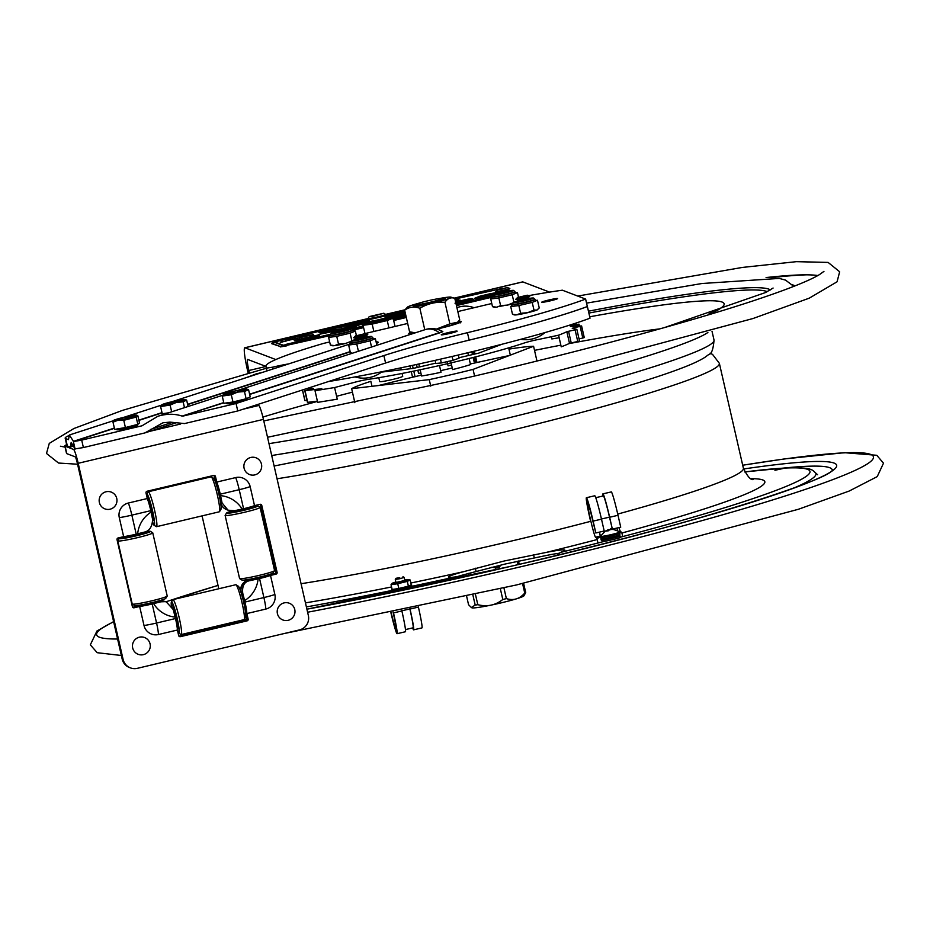 <?xml version="1.0" encoding="UTF-8"?>
<svg xmlns="http://www.w3.org/2000/svg" width="930" height="930" viewBox="0 0 930 930"><rect width="100%" height="100%" fill="white"/><g stroke="black" fill="none" stroke-linecap="round" stroke-linejoin="round"><path stroke-width="1.4" d="M510.338 355.132L508.954 349.122A97.65 6.987 167.1 0 1 533.576 346.251L473.056 369.396A97.65 6.987 167.1 0 1 429.253 379.614L351.645 388.67L354.853 402.69M536.959 361.038L533.576 346.251M474.579 376.034L473.056 369.396M430.741 386.124L429.253 379.614M351.645 388.67A97.65 6.987 167.1 0 1 370.838 381.323L371.977 386.299M447.586 363.688L448.074 365.85A33.027 2.36 167.1 0 1 451.573 365.095M447.167 361.863L447.377 362.793M417.849 370.245L418.605 373.535A33.027 2.36 167.1 0 1 420.848 372.825M416.524 364.49L417.21 367.478M413.78 371.093L415.082 376.755A33.027 2.36 167.1 0 1 412.362 376.429L411.258 371.605M412.467 365.374L413.164 368.42L381.486 372.116M418.825 363.99L419.5 366.943M420.151 369.768L421.569 375.987A33.027 2.36 167.1 0 0 441.029 372.267L439.483 365.537M450.655 361.119L450.841 361.944M451.062 362.874L452.596 369.57A33.027 2.36 167.1 0 0 470.51 364.583L469.115 358.503M467.802 352.749L468.441 355.527M473.021 351.494L473.672 354.307M474.323 357.201L475.579 362.642A33.027 2.36 167.1 0 0 476.753 361.689L475.649 356.864M473.149 357.492L474.033 361.375A33.027 2.36 167.1 0 1 475.276 361.34M471.836 351.773L472.475 354.586M377.592 314.549L374.151 315.526L377.592 314.549M373.395 316.165L369.21 316.595L383.869 313.236L373.395 316.165M383.869 313.236L385.601 314.363A8.975 0.639 167.1 0 1 385.625 314.456A8.975 0.639 167.1 0 1 373.128 317.862A8.975 0.639 167.1 0 1 368.164 318.444A8.975 0.639 167.1 0 1 368.141 318.362L369.21 316.595M384.543 316.142L369.873 319.502M404.875 309.876L385.625 314.445L384.555 316.223L386.264 317.27A8.975 0.639 167.1 0 1 386.287 317.363A8.975 0.639 167.1 0 1 373.79 320.769A8.975 0.639 167.1 0 1 368.826 321.362A8.975 0.639 167.1 0 1 368.815 321.269L369.849 319.548M385.206 319.06L370.547 322.408M402.074 373.442L402.725 376.301A11.823 0.849 167.1 0 1 386.264 380.847A11.823 0.849 167.1 0 1 379.684 381.579L378.789 377.696M430.02 302.285A13.52 0.965 167.1 0 1 415.919 304.459A13.52 0.965 167.1 0 1 428.87 300.564A13.52 0.965 167.1 0 1 442.215 298.437A13.52 0.965 167.1 0 1 430.02 302.285M385.485 318.688A8.975 0.639 167.1 0 1 386.578 318.839A8.975 0.639 167.1 0 1 378.952 321.152A8.975 0.639 167.1 0 1 369.21 322.815A8.975 0.639 167.1 0 1 370.128 322.21M388.926 327.895L387.229 320.525L393.146 318.118L395.029 326.453M364.99 333.568L363.037 325.268L372.174 324.093L387.229 320.525M372.174 324.093L373.86 331.464M364.781 323.663L363.037 325.268M393.146 318.118L390.821 317.63A13.473 0.965 167.1 0 1 379.487 321.362A13.473 0.965 167.1 0 1 364.862 323.57A13.473 0.965 167.1 0 1 369.605 321.861M385.811 318.153A13.473 0.965 167.1 0 1 390.821 317.63M440.471 359.154L441.343 362.956L452.98 360.329L459.025 358.201L458.292 355.016M452.096 356.469L452.98 360.329M435.054 360.387L435.752 363.467L441.343 362.956M399.749 577.704L396.006 578.286L399.749 577.704M396.006 578.286L395.285 579.448L400.016 578.693L404.143 577.414L402.992 576.681M605.36 535.854A9.521 0.686 -12.9 0 0 604.581 537.156A9.521 0.686 -12.9 0 0 619.055 533.576M610.615 529.24L613.579 529.426L609.673 529.554L606.883 531.17L607.941 529.891L605.093 531.251L600.408 536.308A10.056 0.721 167.1 0 0 608.081 535.308A10.056 0.721 167.1 0 0 619.275 532.32A10.056 0.721 167.1 0 0 619.973 531.821L619.171 533.541C610.998 536.029 604.965 537.342 601.094 537.494L600.408 536.308M607.43 530.077L610.057 529.856M607.941 529.891L608.173 530.879M608.65 529.6L608.848 530.449M457.56 322.326L459.932 322.745L458.792 322.036A24.726 1.767 167.1 0 0 457.932 321.978M460.292 322.873L459.153 322.164L457.235 322.617M415.745 304.738A16.391 1.174 -12.9 0 0 413.35 306.04A16.391 1.174 -12.9 0 0 431.229 303.052A16.391 1.174 -12.9 0 0 445.226 298.739A16.391 1.174 -12.9 0 0 442.506 298.611M457.688 322.21L449.864 323.861L444.935 302.308C447.609 298.344 450.899 297.019 454.782 298.309L459.722 319.862L456.839 322.977A22.436 1.604 167.1 0 1 437.774 328.778A22.436 1.604 167.1 0 1 436.414 329.104M414.768 332.998A22.436 1.604 167.1 0 1 413.443 332.928L409.572 331.754L404.643 310.202C409.107 306.923 414.187 306.272 419.86 308.249C427.614 303.645 435.972 301.657 444.935 302.308M449.864 323.861L436.356 329.092M415.28 332.824L409.921 331.859M419.86 308.249L424.778 329.755M439.239 298.565A22.436 1.604 167.1 0 1 450.922 297.135A22.436 1.604 167.1 0 1 431.95 303.32A22.436 1.604 167.1 0 1 407.514 307.074L404.643 310.202M454.782 298.309L450.922 297.135M407.514 307.074A22.436 1.604 167.1 0 1 418.651 303.285M247.647 398.075L247.833 398.854A10.765 0.767 167.1 0 1 239.568 401.528A10.765 0.767 167.1 0 1 226.839 403.667L226.664 402.911M248.566 389.635L244.485 391.53L246.136 398.784L250.228 396.877L248.566 389.635L246.717 389.054A11.962 0.86 167.1 0 1 237.65 392.1L231.303 394.75L222.247 396.064L223.526 394.413M231.303 394.75L232.965 401.993L223.898 403.306L222.247 396.064M227.385 394.134L233.674 392.262L227.373 394.088M245.322 389.751L237.313 391.356M237.324 391.391L245.311 389.717M233.105 391.483L234.441 391.809M232.965 401.993L246.136 398.784M244.485 391.53L237.65 392.1A11.962 0.86 167.1 0 1 223.572 394.355A11.962 0.86 167.1 0 1 232.64 391.53M233.349 391.356A11.962 0.86 167.1 0 1 246.717 389.054M188.104 406.48L186.639 400.074L184.931 399.505A11.962 0.86 167.1 0 1 176.398 402.423L170.12 405.073L160.599 406.526L161.75 404.841M186.639 400.074L183.152 401.841L184.477 407.666M168.621 412.804L162.262 413.769L160.599 406.526M171.666 411.816L170.12 405.073M165.959 404.527L171.899 402.725L165.935 404.48M183.687 400.132L175.572 401.783M175.572 401.818L183.675 400.098M170.841 402.051L172.562 402.283M183.152 401.841L176.398 402.423A11.962 0.86 167.1 0 1 161.785 404.806A11.962 0.86 167.1 0 1 170.376 402.097M171.178 401.9A11.962 0.86 167.1 0 1 184.931 399.505M137.71 424.371L137.838 424.929A10.765 0.767 167.1 0 1 132.095 426.963A10.765 0.767 167.1 0 1 121.005 429.416A10.765 0.767 167.1 0 1 116.843 429.741L116.692 429.055M137.838 415.698L136.164 417.093L123.76 420.314L125.41 427.556L137.826 424.336L139.488 422.952L137.838 415.698L136.733 415.129A11.962 0.86 167.1 0 1 131.095 417.291A11.962 0.86 167.1 0 1 118.145 420.186L113.007 422.15L114.669 420.767M137.826 424.336L136.164 417.093M125.41 427.556L114.657 429.393L113.007 422.15M123.76 420.314L118.145 420.186A11.962 0.86 167.1 0 1 113.576 420.43L113.576 420.43A11.962 0.86 167.1 0 1 130.502 415.896M122.83 418.419L114.495 420.197M129.142 417.733L125.864 417.884M125.876 417.896L129.131 417.64M131.886 415.71L126.771 417.396M131.862 415.64A11.962 0.86 167.1 0 1 132.223 415.582A11.962 0.86 167.1 0 1 136.733 415.129M395.982 582.482L404.841 580.46M395.878 582.052A8.649 0.616 -12.9 0 0 394.692 582.389A8.649 0.616 -12.9 0 0 392.042 583.389A8.649 0.616 -12.9 0 0 396.645 582.982A8.649 0.616 -12.9 0 0 406.178 580.704A8.649 0.616 -12.9 0 0 408.781 579.564A8.649 0.616 -12.9 0 0 404.748 580.018M408.781 579.564L410.2 580.006L407.305 581.378L397.726 583.726L398.819 588.504L400.226 588.155L400.435 589.085L401.307 588.946L401.097 588.016L400.226 588.155L402.504 587.609L401.609 587.9L401.818 588.841L402.76 588.551L402.527 587.632M406.34 587.725L406.119 586.795L404.794 587.051L405.015 587.981L406.34 587.725A10.172 0.732 -12.9 0 0 406.794 587.609L406.817 586.609M402.748 588.481L407.003 586.493L406.794 587.609M402.481 587.609L404.748 587.051M407.003 586.493L410.397 585.261L410.618 586.191L411.816 585.854A10.172 0.732 -12.9 0 0 411.839 585.819L411.606 584.924L410.397 585.261M407.305 581.378L408.41 586.156M409.502 585.633L410.374 585.505L410.444 586.435M394.518 589.155L393.065 589.469L393.285 590.399L394.727 590.085L394.68 589.109L396.261 588.876L396.436 589.934A10.172 0.732 -12.9 0 0 396.877 589.852L398.238 589.504L398.04 588.62L398.238 589.504M408.526 586.098L408.723 586.935L410.188 586.598L409.967 585.668L408.828 585.947M396.261 588.876L397.842 588.644L396.657 588.923L396.877 589.852M396.134 589.027L396.017 589.969M396.436 589.934L395.808 589.039M410.583 586.435L410.304 585.284M411.606 584.924A10.172 0.732 -12.9 0 0 411.618 584.889L411.839 585.819M395.982 589.783L394.808 590.062L394.587 589.132M392.007 590.318L391.797 589.388L392.007 590.318L392.89 590.19M397.726 583.726L391.03 584.703L392.123 589.481L394.68 589.109M397.842 588.644L398.819 588.504M410.188 585.307L411.293 584.784L410.2 580.006M391.03 584.703L392.007 583.447M393.03 590.364L393.076 589.341M410.874 584.982L411.618 584.889M400.412 588.992L398.273 589.492M359.573 339.706L363.258 338.869M354.179 340.31L368.385 337.067M372.825 337.613L371.407 336.428L367.652 336.776A10.056 0.721 167.1 0 1 365.943 338.38A10.056 0.721 167.1 0 1 351.575 341.089A10.056 0.721 167.1 0 1 354.714 339.741L351.122 341.101L350.424 342.752A11.486 0.825 -12.9 0 0 350.505 342.821A11.486 0.825 -12.9 0 0 362.991 340.706A11.486 0.825 -12.9 0 0 372.825 337.613L372.884 337.892A11.486 0.825 167.1 0 1 363.06 340.985A11.486 0.825 167.1 0 1 350.575 343.1A11.486 0.825 167.1 0 1 350.494 343.031L348.634 345.03L356.748 343.984L370.117 340.822L375.371 338.683L373.779 338.869M375.371 338.683L376.882 345.274M348.634 345.03L350.401 352.737L352.412 353.214M356.748 343.984L358.422 351.261M370.117 340.822L371.535 347.018M521.672 301.274L525.357 300.437M516.278 301.89L530.472 298.635M534.924 299.181L533.506 297.995L529.74 298.344A10.056 0.721 167.1 0 1 528.054 299.948A10.056 0.721 167.1 0 1 513.674 302.657A10.056 0.721 167.1 0 1 516.801 301.308L513.221 302.669L512.523 304.319A11.486 0.825 -12.9 0 0 512.604 304.389A11.486 0.825 -12.9 0 0 525.09 302.273A11.486 0.825 -12.9 0 0 534.924 299.181L534.983 299.46A11.486 0.825 167.1 0 1 525.159 302.552A11.486 0.825 167.1 0 1 512.674 304.668A11.486 0.825 167.1 0 1 512.593 304.598L510.733 306.598L518.847 305.551L532.216 302.39L537.47 300.25L535.878 300.437M537.47 300.25L539.237 307.97L536.843 310.074A11.962 0.86 167.1 0 1 527.566 312.713L533.983 310.097L536.843 310.074M537.773 309.539A11.962 0.86 167.1 0 1 537.703 309.632A11.962 0.86 167.1 0 1 536.866 310.062M512.5 314.305L514.557 314.933A11.962 0.86 167.1 0 0 516.778 314.828L520.614 313.271L527.508 312.724A11.962 0.86 167.1 0 1 516.813 314.817L512.5 314.305L510.733 306.598M518.847 305.551L520.614 313.271M532.216 302.39L533.983 310.097M339.566 332.068L343.24 331.231M334.172 332.673L348.378 329.429M334.707 332.091L331.103 333.463L330.417 335.114A11.486 0.825 -12.9 0 0 330.499 335.184A11.486 0.825 -12.9 0 0 342.984 333.068A11.486 0.825 -12.9 0 0 352.807 329.987L352.877 330.266A11.486 0.825 167.1 0 1 343.042 333.347A11.486 0.825 167.1 0 1 330.557 335.463A11.486 0.825 167.1 0 1 330.476 335.393L328.627 337.392L336.741 336.346L350.11 333.184L355.365 331.057L353.772 331.231M355.365 331.057L356.376 335.486M330.394 345.1L332.452 345.728A11.962 0.86 167.1 0 0 334.672 345.623L338.508 344.065L345.402 343.519A11.962 0.86 167.1 0 1 334.707 345.623L330.394 345.1L328.627 337.392M336.741 336.346L338.508 344.065M345.402 343.519L350.668 341.543M350.11 333.184L351.831 340.717M501.665 293.636L505.339 292.799M496.26 294.252L510.465 290.997M496.806 293.671L493.202 295.031L492.516 296.682A11.486 0.825 -12.9 0 0 492.598 296.751A11.486 0.825 -12.9 0 0 505.083 294.636A11.486 0.825 -12.9 0 0 514.906 291.555L514.976 291.834A11.486 0.825 167.1 0 1 505.141 294.915A11.486 0.825 167.1 0 1 492.656 297.03A11.486 0.825 167.1 0 1 492.575 296.961L490.726 298.96L498.84 297.925L512.209 294.752L517.464 292.625L515.871 292.799M517.464 292.625L518.475 297.054M490.726 298.96L492.493 306.668L494.551 307.295A11.962 0.86 167.1 0 0 496.771 307.191L500.607 305.633L507.548 305.075L513.976 302.459M492.493 306.668L496.771 307.191M498.84 297.925L500.607 305.633M512.209 294.752L513.93 302.285M512.5 303.819A11.962 0.86 167.1 0 1 507.548 305.075M551.409 337.032L551.839 338.939L559.151 337.753M568.951 325.361L579.006 324.151L570.369 326.418L581.599 325.953L572.217 328.278L576.879 329.394L566.835 331.719L569.497 343.356L571.218 342.891L568.556 331.254M580.134 326.395L582.796 338.02L584.261 337.59L581.506 326.012M569.497 343.356A133.548 9.544 -12.9 0 1 561.232 346.832L558.57 335.195A133.548 9.544 -12.9 0 0 566.835 331.719M558.57 335.195L539.598 339.229A11.962 0.86 -12.9 0 0 524.38 342.961A103.149 7.37 -12.9 0 1 368.408 379.335A11.962 0.86 -12.9 0 0 352.854 382.776L334.602 387.543L315.014 390.716L321.85 388.635L305.028 390.693L313.41 388.426L306.284 388.74M304.935 400.481L302.529 389.949M307.667 402.213L305.028 390.693M501.898 344.263L478.729 353.133L458.92 357.748M435.682 363.165L413.164 368.42M317.397 401.144L307.702 402.33M307.005 400.458L304.959 400.551M575.1 329.906L577.763 341.531L579.541 341.031L576.867 329.406L579.541 341.031M582.796 338.02L579.041 338.869M577.763 341.531L571.218 342.891M334.602 387.543L337.265 399.179L317.676 402.353L315.014 390.716M339.776 326.918L345.204 326L340.973 327.372L335.532 328.209L339.776 326.918M345.204 326L347.75 326.883L341.543 328.767L333.626 330.115L335.532 328.209M345.797 328.581L336.149 330.882L333.626 330.115M345.879 328.604L348.308 329.336L342.135 331.359L334.196 332.58L336.055 330.859M503.06 288.951L497.62 289.776L507.292 287.568L503.06 288.951M507.292 287.568L509.838 288.451L503.642 290.346L495.713 291.695L497.62 289.776M507.885 290.148L498.236 292.45L495.713 291.695M507.966 290.172L510.407 290.916L504.223 292.927L496.283 294.147L498.155 292.427M517.638 297.495L527.322 295.205L517.638 297.495M527.31 295.205L529.856 296.089L515.731 299.321L517.638 297.414M527.903 297.786L518.243 300.088L515.731 299.321M527.984 297.809L530.426 298.553L524.241 300.564L516.301 301.901L518.161 300.065M365.223 333.638L355.551 335.928L365.211 333.626L367.757 334.521L353.644 337.753L355.551 335.846M365.816 336.218L356.155 338.52L353.644 337.753M365.897 336.242L368.338 336.986L362.154 338.985L354.214 340.334L356.074 338.485M297.635 338.09L297.019 338.346L297.635 338.09M455.363 300.832L457.595 300.553L455.375 300.901M286.754 344.181L292.334 342.879L286.754 344.181M287.579 340.426L290.253 339.845L287.614 340.578M286.115 341.019L284.429 341.368M284.406 341.298L282.441 341.973M282.383 341.74L280.349 342.333M280.36 342.403L281.546 341.996M280.256 342.194L283.406 341.612M283.371 341.426L285.08 341.159M291.23 339.566L290.3 339.869L291.264 339.741M295.868 338.38L300.646 337.439M300.739 337.369L299.693 337.799M300.634 337.381L305.342 336.404M305.61 336.451L308.318 335.625M308.307 335.579L313.515 334.812M281.093 342.159L281.755 342.147M307.551 335.823L294.554 338.962M295.043 339.008L294.287 338.88M299.809 337.834L299.228 337.985M299.018 337.997L299.855 337.823M310.969 334.881L307.563 335.881M313.34 334.323L310.725 335.265M292.857 339.427L293.485 339.322M311.027 335.114L311.829 335.009M305.703 335.811L304.831 336.067L305.703 335.811M294.543 338.613L295.496 338.055M299.448 337.113L304.424 335.928L299.472 337.172M304.424 335.928L305.854 335.591L304.459 335.951M304.494 336.16L305.9 335.823M293.682 338.869L292.287 339.322M291.055 339.52L291.834 339.369M292.125 338.95L292.776 338.822M307.132 335.312L309.074 334.823L307.156 335.404M286.231 340.438L287.417 340.229M285.638 340.508L287.138 340.229L285.65 340.531M455.305 300.588L460.187 300.134L455.456 301.25M405.317 313.143L386.078 317.7M369.315 321.675L347.774 326.79M333.661 330.127L321.245 333.068L320.106 332.638L334.405 329.243M459.711 300.25L457.316 300.448M405.236 312.794L386.287 317.293M368.908 321.408L347.123 326.581M333.905 329.708L320.664 332.847M491.958 294.682L492.575 295.159L488.61 296.252L492.47 294.694L490.47 294.217L474.928 298.158L479.938 296.17L489.331 293.927L487.483 294.856M487.134 296.6L477.706 298.553M497.736 292.799L489.447 294.392M485.39 294.856L474.637 298.402M483.054 295.938L482.193 296.438M492.575 295.159L491.854 294.206M493.842 294.984L481.694 297.844L475.974 298.472L483.368 296.717L485.193 297.03M485.088 296.565L488.506 295.787M489.331 293.927L497.806 292.322M390.6 317.607L401.807 315.258L391.17 317.7M405.933 315.828L393.541 318.467L392.332 318.397L393.332 317.63L396.552 316.758L392.437 318.862M405.701 314.817L399.819 316.793L405.829 315.375M401.807 315.258L405.596 314.352M396.552 316.758L390.809 317.688M399.714 316.328L403.515 315.921M319.513 336.195L311.294 337.509M302.913 339.438L301.541 339.101L318.072 336.16M316.072 335.707L310.202 336.904M301.994 338.834L294.392 340.938M311.945 337.555L295.473 340.915L294.287 340.473L317.63 335.114L301.832 338.88M312.038 337.962L310.934 338.404M304.191 339.95L298.53 341.124M317.967 335.695L319.409 335.73L317.909 336.59L313.457 337.753L296.356 341.147L303.54 339.938M303.436 339.473L311.934 337.497M500.433 288.846L454.956 299.042M404.806 310.934L384.904 315.654M369.477 319.304L274.699 341.949L283.301 345.239L330.476 334.242M352.214 329.092L363.305 326.465M393.425 319.327L406.038 316.328M456.188 304.435L492.575 295.821M308.632 335.125L307.551 335.463M289.939 339.369L287.823 340.055L289.951 339.392M286.417 340.938L285.557 341.182L286.417 340.938M348.308 329.034L356.55 326.697L347.018 328.953M346.297 328.732L355.911 326.453L346.158 328.348M346.844 327.72L361.979 324.128L363.525 324.721M363.2 325.965L351.331 328.778M455.619 301.925L467.523 299.204L472.08 298.565L473.51 299.379L456.072 303.924M332.952 332.649L331.103 331.94L318.641 334.405L334.986 330.534M346.483 326.384L368.943 321.059M385.904 317.037L405.154 312.468M455.096 299.646L458.583 299.518L455.247 300.32M405.096 312.201L385.59 316.828M369.14 320.734L345.96 326.221M334.823 328.86L319.653 332.463L318.502 332.022L337.183 327.604M342.589 326.314L369.64 319.908M384.788 316.316L404.945 311.538M274.815 342.414L283.406 345.704L330.371 334.765M352.598 329.487L363.421 326.93M393.529 319.792L406.154 316.793M456.293 304.912L492.47 296.333M330.394 335.009L280.163 346.472L271.583 343.193L274.722 342.042M492.493 296.577L456.351 305.145M406.201 317.025L393.588 320.025M363.467 327.162L352.714 329.708M492.586 297.042L456.456 305.61M406.305 317.49L393.692 320.49M363.572 327.627L352.854 330.173M330.487 335.474L286.673 345.367M280.163 346.472L271.688 343.67M499.991 288.684L502.805 288.277M280.267 346.937L286.777 345.832M361.979 324.128L355.283 326.209M363.235 325.035L362.084 324.593M464.523 301.436L465.988 300.832L464.349 300.46L455.037 303.157L464.628 301.901L466.093 301.297L465.523 300.611M462.908 302.343L464.628 301.901M455.142 303.622L458.827 303.296M457.514 301.959L455.723 302.39M473.161 299.216L461.896 300.925M335.893 330.801L331.103 331.94M455.13 299.809L456.014 299.948L455.177 300.018M457.444 299.088L455.712 299.844M405.015 311.864L385.183 316.56M369.396 320.304L345.286 326.023M335.358 328.371L319.06 332.243M458.106 299.634L457.514 299.413M290.369 339.683L289.056 340.089M308.911 335.416L308.295 335.707M308.597 335.625L309.248 335.474M281.011 341.973L281.837 341.717L281.011 341.996M287.219 344.077L291.869 342.996L287.219 344.077M290.172 343.379L287.94 343.809L290.172 343.402M523.59 583.296L525.717 592.573L523.916 595.851A26.796 1.918 167.1 0 1 516.266 598.874A26.796 1.918 167.1 0 1 488.878 605.558A26.796 1.918 167.1 0 1 471.812 607.778A26.796 1.918 167.1 0 1 471.731 607.697M503.921 587.865L506.385 598.618C513.441 600.827 519.556 598.978 524.753 593.061L522.567 583.54M518.219 564.568L517.08 561.325M501.224 564.952L499.143 566.998L499.584 568.916M518.487 561.011L519.242 564.336M517.499 561.429A29.911 2.139 -12.9 0 0 518.277 561.057M525.717 592.573A29.911 2.139 167.1 0 1 524.753 593.061M461.815 575.286L462.291 577.379M466.639 596.339L468.557 604.721L471.324 607.476L475.195 605.093L472.87 594.944M468.534 575.984L467.976 573.543M495.992 569.741L495.562 567.881A29.911 2.139 -12.9 0 0 499.143 566.998M506.385 598.618A29.911 2.139 167.1 0 1 502.805 599.501L500.328 588.702M468.488 573.38A29.911 2.139 -12.9 0 0 470.557 573.066L471.103 575.403M495.562 567.881L491.889 567.207M471.278 572.543L470.557 573.066M475.439 594.363L477.811 604.686C487.076 607.023 495.399 605.302 502.805 599.501M477.811 604.686A29.911 2.139 167.1 0 1 475.195 605.093M391.158 612.638A17.891 0.977 -103.1 0 0 395.994 629.029A17.891 0.977 -103.1 0 0 393.169 612.626L393.076 612.242M401.76 610.429L401.876 610.952A22.68 1.244 76.9 0 1 405.457 631.737L397.075 633.69A22.68 1.244 76.9 0 1 390.902 612.696M393.344 612.184L393.506 612.905A22.68 1.244 76.9 0 1 397.075 633.69M418.361 606.895L418.407 607.092A22.68 1.244 76.9 0 1 421.976 627.889L413.606 629.842A22.68 1.244 76.9 0 1 412.618 627.913M405.492 629.575L413.118 627.797A20.576 1.128 -103.1 0 0 409.874 608.929L409.828 608.72M409.944 608.697L410.025 609.045A22.68 1.244 76.9 0 1 413.606 629.842M622.728 536.587L621.798 532.541L620.426 531.402A17.891 0.977 76.9 0 1 618.962 527.577M602.907 493.865L611.289 491.912A22.68 1.244 -103.1 0 1 618.02 515.301L620.729 527.171L612.359 529.124L609.638 517.254A22.68 1.244 -103.1 0 0 602.907 493.865A22.68 1.244 -103.1 0 0 602.884 496.027M620.217 536.157L620.543 537.563A15.554 1.116 167.1 0 1 603.082 541.632L602.768 540.237A15.554 1.116 -12.9 0 0 620.217 536.157L619.101 535.238M621.798 532.541L620.147 532.925M597.967 543.004L596.897 538.342L595.525 537.215A17.891 0.977 76.9 0 1 590.445 519.405A17.891 0.977 76.9 0 1 587.469 502.386A17.891 0.977 76.9 0 1 592.782 520.835L595.828 532.971L604.209 531.018L601.489 519.161A22.68 1.244 -103.1 0 0 594.77 495.76L586.388 497.724A22.68 1.244 -103.1 0 0 590.62 521.335M595.828 532.971L593.119 521.114A22.68 1.244 -103.1 0 0 586.388 497.724M612.359 529.124L609.487 517.138A20.576 1.128 -103.1 0 0 603.384 495.911L595.746 497.69M614.835 534.889A15.554 1.116 -12.9 0 0 619.636 533.599L619.95 534.994A15.554 1.116 167.1 0 1 602.5 539.063L602.187 537.668A15.554 1.116 -12.9 0 0 607.313 536.645M599.443 532.134L600.443 536.238M596.897 538.342L600.524 537.226M600.35 536.447L599.362 532.158M600.629 537.482L602.5 539.063M617.427 530.391L616.904 528.066M601.791 538.482L600.908 538.691L601.222 540.086L603.082 541.632M600.908 538.691L602.768 540.237M615.462 536.691L606.592 538.726M460.443 577.786L455.433 576.902A29.911 2.139 167.1 0 1 448.4 577.112A29.911 2.139 167.1 0 1 463.512 571.706L504.351 560.964L546.003 552.466A29.911 2.139 167.1 0 1 564.894 550.188A29.911 2.139 167.1 0 1 560.337 552.443L556.698 555.373M785.048 468.069L774.946 470.278L785.048 468.069A333.335 23.831 -12.9 0 1 620.461 537.18M558.802 553.292A29.911 2.139 -12.9 0 0 546.677 555.408L505.048 564.045L464.186 574.635A29.911 2.139 -12.9 0 0 456.502 576.844M784.304 468.011L785.257 467.964M766.076 277.559A390.949 27.947 167.1 0 1 817.854 275.536M771.121 277.651A398.482 28.493 167.1 0 1 806.194 274.838M249.391 372.802L248.868 370.512L265.957 366.467M248.159 373.139L247.438 369.966A23.936 2.534 -103.3 0 1 244.776 347.774A23.936 2.534 -103.3 0 1 244.962 347.785L275.803 359.561M549.584 292.113L522.834 281.906A23.936 2.534 -103.3 0 0 522.637 281.895L454.177 298.123M265.945 366.408L247.624 359.422A11.962 1.267 -103.3 0 0 247.531 359.422A11.962 1.267 -103.3 0 0 248.868 370.512M113.367 420.732L69.343 435.007L68.495 439.646L65.646 438.565A65.809 4.708 167.1 0 1 65.17 438.158L66.879 445.61A65.809 4.708 -12.9 0 0 67.355 446.016L70.331 447.098L71.18 442.459L75.051 448.899L83.398 447.551L144.906 432.915L162.936 422.801L169.899 422.115L184.547 423.569L237.755 410.955L385.578 363.026A143.592 10.265 167.1 0 1 469.15 340.136A173.515 12.404 -12.9 0 0 587.33 306.516L587.376 306.54A173.747 12.427 167.1 0 1 463.303 341.554M328.371 381.567A173.747 12.427 -12.9 0 0 590.038 318.176L587.376 306.54M425.103 329.65A21.588 16.752 72 0 1 439.297 332.708A14.45 1.035 -12.9 0 0 442.215 331.289L442.215 331.289A21.588 21.588 0 0 0 425.103 329.65L237.975 390.321M83.398 447.551L81.689 440.099L142.023 425.789L157.775 416.315C166.4 413.652 174.503 413.583 182.094 416.094L223.793 402.841M376.383 343.089A14.45 1.035 -12.9 0 0 377.824 342.182L377.824 342.182A21.588 21.588 0 0 0 375.964 341.264M69.343 435.007L73.621 441.541L114.413 428.323M544.794 301.983A8.138 0.581 167.1 0 1 541.748 302.215A8.138 0.581 167.1 0 1 549.549 299.832A8.138 0.581 167.1 0 1 557.605 298.577A8.138 0.581 167.1 0 1 553.211 300.123A8.138 0.581 167.1 0 1 544.794 301.983M444.319 334.556A8.138 0.581 167.1 0 1 441.273 334.788A8.138 0.581 167.1 0 1 449.074 332.405A8.138 0.581 167.1 0 1 457.142 331.15A8.138 0.581 167.1 0 1 452.747 332.696A8.138 0.581 167.1 0 1 444.319 334.556M81.689 440.099L73.621 441.541M412.56 333.719A26.924 1.93 167.1 0 1 408.805 333.579A26.924 1.93 167.1 0 1 411.107 332.219M458.537 321.338A26.924 1.93 167.1 0 1 461.303 321.559A26.924 1.93 167.1 0 1 436.705 329.162M528.74 295.635A173.515 12.404 167.1 0 1 562.348 290.195L585.621 299.076A173.515 12.404 167.1 0 1 467.441 332.684A143.592 10.265 -12.9 0 0 383.881 355.574L236.046 403.504L182.838 416.117M587.33 306.516L585.621 299.076M288.567 363.932A21.065 1.511 -12.9 0 0 272.583 367.187L266.352 368.164A143.592 10.265 -12.9 0 0 266.573 367.327A143.592 10.265 -12.9 0 0 266.271 366.873A173.515 12.404 167.1 0 1 265.922 366.304A173.515 12.404 167.1 0 1 323.663 343.368L329.673 341.949M364.781 333.626L407.677 323.454M457.816 311.562L491.772 303.517M244.195 378.312A143.592 10.265 -12.9 0 0 255.657 374.069L263.341 372.105M65.17 438.158A65.809 4.708 167.1 0 1 68.82 435.647M350.505 341.833A8.138 0.581 167.1 0 1 349.215 342.228M503.862 305.621A8.138 0.581 167.1 0 1 501.212 306.121A8.138 0.581 167.1 0 1 499.317 306.389M237.755 410.955L236.046 403.504M244.846 607.894A6.696 0.709 -103.3 0 0 243.951 601.268A6.696 0.709 -103.3 0 0 241.765 594.886L241.23 592.561A10.486 10.393 -69.1 0 1 249.031 579.96L275.129 573.775A1.442 1.43 110.9 0 0 276.198 572.055L260.853 505.037A1.442 1.43 110.9 0 0 260.4 504.281M132.851 607.464A1.442 1.43 110.9 0 0 133.188 607.43L159.286 601.245A10.486 10.393 -69.1 0 1 165.354 601.64L160.774 601.815L152.206 603.988A14.357 1.023 167.1 0 1 139.651 606.465L134.106 607.778A1.442 1.43 -69.1 0 1 132.397 606.709L117.041 539.702A1.442 1.43 -69.1 0 1 118.11 537.97L123.655 536.657A14.357 1.023 -12.9 0 0 136.21 534.18L144.789 532.007C149.625 530.774 152.229 526.578 152.601 519.405L150.8 510.651A14.357 1.523 -103.3 0 0 147.289 498.538L146.01 492.97A1.442 1.43 -69.1 0 1 147.079 491.238L213.772 475.428A1.442 1.43 -69.1 0 1 215.481 476.497L216.76 482.066A14.357 1.523 76.7 0 1 220.259 494.179L222.061 502.944L228.059 510.175L234.546 510.721L243.567 508.722A14.357 1.023 -12.9 0 0 254.518 505.629L260.063 504.316A1.442 1.43 -69.1 0 1 261.772 505.385L277.117 572.403A1.442 1.43 -69.1 0 1 276.047 574.124L270.502 575.438A14.357 1.023 167.1 0 1 259.551 578.53L250.53 580.529C244.567 581.331 241.974 585.54 242.718 593.131L244.974 602.059A14.357 1.523 76.7 0 1 246.869 613.556L248.147 619.136A1.442 1.43 -69.1 0 1 247.078 620.856L180.397 636.666A1.442 1.43 -69.1 0 1 178.676 635.597L177.409 630.029A14.357 1.523 -103.3 0 0 175.503 618.531L173.259 609.603L166.435 602.047M179.13 636.353A1.442 1.43 110.9 0 0 179.478 636.318L246.159 620.508A1.442 1.43 110.9 0 0 247.229 618.787L245.171 609.801M220.131 500.026A6.696 0.709 -103.3 0 0 219.248 493.388A6.696 0.709 -103.3 0 0 217.05 487.018L214.563 476.148A1.442 1.43 110.9 0 0 214.109 475.393M228.059 510.175L226.978 509.756A10.486 10.393 -69.1 0 1 220.573 502.374L220.468 501.921M123.655 536.657L119.296 517.626A12.148 12.043 -69.1 0 1 128.352 503.025L147.289 498.538M270.502 575.438L274.862 594.479A12.148 12.043 -69.1 0 1 265.817 609.069L246.869 613.556M177.409 630.029L158.46 634.516A12.148 12.043 -69.1 0 1 144.011 625.495L139.651 606.465M66.786 453.642L65.088 446.191A35.898 2.569 167.1 0 1 64.821 445.97L66.53 453.422A35.898 2.569 -12.9 0 0 66.786 453.642L75.225 456.851A5.987 0.639 -103.3 0 1 77.271 462.942L122.19 659.103A11.962 11.869 -69.1 0 0 129.503 667.531L130.421 667.88A11.962 11.869 -69.1 0 0 137.349 668.333L299.448 629.912A11.962 11.869 -69.1 0 0 308.353 615.532L263.434 419.372A13.636 1.442 -103.3 0 0 258.761 405.492L256.854 404.759M130.421 667.88A11.962 11.869 -69.1 0 1 123.109 659.451L78.19 463.291A13.636 1.442 -103.3 0 0 73.517 449.411L65.088 446.191M216.76 482.066L235.697 477.578A12.148 12.043 -69.1 0 1 250.158 486.599L254.518 505.629M64.821 445.97A35.898 2.569 167.1 0 1 66.658 444.668M251.96 579.437L246.717 580.82M220.503 502.305L221.41 504.699M220.794 503.99L221.015 504.478A10.532 10.439 110.9 0 0 226.339 509.489M240.661 591.341L240.614 590.038A10.532 10.439 110.9 0 1 246.438 580.646L248.729 579.808A9.567 0.686 167.1 0 1 250.984 578.96M264.538 575.856A9.567 0.686 167.1 0 1 265.259 575.751L275.815 573.392M160.46 601.036L158.879 601.117A9.567 0.686 -12.9 0 0 157.124 601.326M143.58 604.43A9.567 0.686 -12.9 0 0 141.895 605L132.699 607.325M159.181 601.233L156.263 601.768M144.603 604.442L132.885 607.499M245.288 610.475A6.696 0.709 76.7 0 1 245.846 612.731L247.554 620.182L179.176 636.387M240.975 590.097L241.184 592.584A6.696 0.709 76.7 0 1 241.335 593.445M247.124 619.74L245.694 613.509M276.094 573.008L260.354 504.281M260.691 504.316L276.524 573.45M178.99 636.213L246.857 620.124M215.795 483.019L214.063 475.393M157.821 601.268L161.285 600.838A10.532 10.439 110.9 0 1 164.715 601.419M254.785 474.905A8.975 8.905 -69.1 0 1 244.265 463.593A8.975 8.905 -69.1 0 1 259.307 460.036A8.975 8.905 -69.1 0 1 254.785 474.905M110.066 509.21A8.975 8.905 -69.1 0 1 99.545 497.91A8.975 8.905 -69.1 0 1 114.588 494.342A8.975 8.905 -69.1 0 1 110.066 509.21M288.091 620.333A8.975 8.905 -69.1 0 1 277.582 609.022A8.975 8.905 -69.1 0 1 292.613 605.465A8.975 8.905 -69.1 0 1 288.091 620.333M143.371 654.65A8.975 8.905 -69.1 0 1 132.851 643.339A8.975 8.905 -69.1 0 1 147.893 639.77A8.975 8.905 -69.1 0 1 143.371 654.65M177.514 630.482A15.078 1.593 76.7 0 0 178.723 632.191A15.078 1.593 76.7 0 0 178.979 629.273L177.642 625.297A9.602 1.023 76.7 0 1 177.456 626.867A9.602 1.023 76.7 0 1 177.037 626.46M178.537 627.959L177.27 628.262M171.678 606.29L171.504 605.779A15.078 1.593 76.7 0 1 171.771 602.849A15.078 1.593 76.7 0 1 173.805 606.662L174.201 610.278A9.602 1.023 76.7 0 0 173.027 608.185L173.945 607.964M171.504 605.779L173.306 605.36M175.526 612.196L174.898 612.347L174.491 608.72A15.078 1.593 76.7 0 1 178.769 627.39L177.432 623.414L178.095 623.251M174.898 612.347A9.602 1.023 76.7 0 1 177.432 623.414M171.353 605.837A16.031 1.697 76.7 0 1 171.387 602.059A16.031 1.697 76.7 0 1 174.073 607.023A16.031 1.697 76.7 0 1 178.421 624.414A16.031 1.697 76.7 0 1 178.746 633.086A16.031 1.697 76.7 0 1 177.746 631.505M173.643 611.01A6.719 0.709 76.7 0 1 176.037 617.811A6.719 0.709 76.7 0 1 176.619 623.96M178.142 628.052A17.949 1.907 76.7 0 1 177.746 626.797M173.189 607.313A17.949 1.907 76.7 0 1 172.91 605.453M171.387 602.059L172.782 599.769A17.949 1.907 76.7 0 1 172.957 599.617A17.949 1.907 76.7 0 1 175.782 605.325A17.949 1.907 76.7 0 1 180.501 623.949A17.949 1.907 76.7 0 1 181.234 634.551A17.949 1.907 76.7 0 1 181.013 634.504L178.746 633.086M172.957 599.617L235.802 584.726A17.949 1.907 76.7 0 1 236.022 584.772L238.289 586.191A16.031 1.697 76.7 0 1 240.626 591.236A16.031 1.697 76.7 0 1 244.695 607.104A16.031 1.697 76.7 0 1 245.648 617.218L244.253 619.508A17.949 1.907 76.7 0 1 244.079 619.647L181.234 634.551M236.022 584.772A17.949 1.907 76.7 0 1 238.626 590.422A17.949 1.907 76.7 0 1 243.183 608.185A17.949 1.907 76.7 0 1 244.253 619.508M173.864 607.162L172.41 607.499M126.678 536.505A9.602 0.686 -12.9 0 0 125.48 537.133A9.602 0.686 -12.9 0 0 128.038 537.017L124.725 538.098A15.078 1.081 -12.9 0 1 120.133 538.354A15.078 1.081 -12.9 0 1 122.434 537.215L126.678 536.505M141.372 534.494L145.51 533.32A15.078 1.081 -12.9 0 1 126.933 537.714L130.34 537.063M130.247 536.645A9.602 0.686 -12.9 0 0 141.267 534.029M145.22 533.099L144.952 531.96M144.278 533.262L144.185 532.844A9.602 0.686 -12.9 0 1 142.988 533.471L147.231 532.762A15.078 1.081 -12.9 0 0 149.532 531.623A15.078 1.081 -12.9 0 0 145.394 531.809M123.992 536.61A16.031 1.151 -12.9 0 0 119.226 538.482L117.784 540.76A17.949 1.279 -12.9 0 0 117.761 540.853L132.223 604.012A17.949 1.279 -12.9 0 0 132.293 604.093L134.583 605.511A16.031 1.151 -12.9 0 0 140.535 604.977A16.031 1.151 -12.9 0 0 156.612 601.466A16.031 1.151 -12.9 0 0 165.761 598.374L167.191 596.095A17.949 1.279 -12.9 0 0 167.214 595.99L152.753 532.844A17.949 1.279 -12.9 0 0 152.694 532.762L150.404 531.332A16.031 1.151 -12.9 0 0 145.824 531.646M132.293 604.093A17.949 1.279 -12.9 0 0 138.954 603.489A17.949 1.279 -12.9 0 0 156.961 599.548A17.949 1.279 -12.9 0 0 167.191 596.095M129.049 536.54L128.875 535.773A9.602 0.686 -12.9 0 0 128.398 535.947L124.155 536.657A15.078 1.081 -12.9 0 1 124.632 536.517M119.226 538.482A16.031 1.151 -12.9 0 0 125.213 538.11A16.031 1.151 -12.9 0 0 142.302 534.32A16.031 1.151 -12.9 0 0 150.404 531.332M144.185 532.844A9.602 0.686 -12.9 0 0 141.627 532.96L143.325 532.402M128.956 536.11L130.805 536.296L140.616 533.436M117.761 540.853A17.949 1.279 -12.9 0 0 124.492 540.342A17.949 1.279 -12.9 0 0 143.069 536.25A17.949 1.279 -12.9 0 0 152.753 532.844M122.702 538.377L122.434 537.215M152.648 522.242A15.078 1.593 76.7 0 0 154.02 524.322A15.078 1.593 76.7 0 0 154.275 521.393L152.939 517.417A9.602 1.023 76.7 0 1 152.753 518.987A9.602 1.023 76.7 0 1 152.497 518.835M153.834 520.079L152.706 520.347M149.149 499.282L147.696 499.631M146.731 496.109A15.078 1.593 76.7 0 1 147.056 494.981A15.078 1.593 76.7 0 1 149.091 498.782L149.498 502.398A9.602 1.023 76.7 0 0 148.323 500.317L149.242 500.096M147.126 497.829L148.602 497.48M146.498 495.086A16.031 1.697 76.7 0 1 146.684 494.179L148.079 491.889A17.949 1.907 76.7 0 1 148.254 491.749L211.098 476.846A17.949 1.907 76.7 0 1 211.319 476.904L213.586 478.322A16.031 1.697 76.7 0 1 215.923 483.368A16.031 1.697 76.7 0 1 219.98 499.224A16.031 1.697 76.7 0 1 220.945 509.349L219.55 511.628A17.949 1.907 76.7 0 1 219.375 511.779L156.531 526.682A17.949 1.907 76.7 0 1 156.31 526.624L154.043 525.206A16.031 1.697 76.7 0 1 152.59 522.59M211.319 476.904A17.949 1.907 76.7 0 1 213.923 482.554A17.949 1.907 76.7 0 1 218.48 500.305A17.949 1.907 76.7 0 1 219.55 511.628M148.254 491.749A17.949 1.907 76.7 0 1 151.079 497.445A17.949 1.907 76.7 0 1 155.798 516.069A17.949 1.907 76.7 0 1 156.531 526.682M153.438 520.172A17.949 1.907 76.7 0 1 153.043 518.917M148.486 499.445A17.949 1.907 76.7 0 1 148.207 497.573M146.684 494.179A16.031 1.697 76.7 0 1 149.37 499.143A16.031 1.697 76.7 0 1 153.717 516.534A16.031 1.697 76.7 0 1 154.043 525.206M152.729 515.546A9.602 1.023 76.7 0 0 150.195 504.467L149.788 500.851A15.078 1.593 76.7 0 1 154.066 519.51L152.729 515.546L153.392 515.383M148.881 503.281A6.719 0.709 76.7 0 1 151.16 509.198A6.719 0.709 76.7 0 1 151.997 516.173M150.195 504.467L150.823 504.316M248.717 509.036L252.855 507.861A15.078 1.081 -12.9 0 1 234.29 512.267L237.696 511.616M237.592 511.198A9.602 0.686 -12.9 0 0 248.612 508.582M252.565 507.652L252.286 506.432A15.078 1.081 -12.9 0 1 256.878 506.176A15.078 1.081 -12.9 0 1 254.576 507.303L250.333 508.024A9.602 0.686 -12.9 0 0 251.542 507.396A9.602 0.686 -12.9 0 0 248.973 507.501L252.286 506.432M232.07 510.942A16.031 1.151 -12.9 0 0 226.571 513.023L225.141 515.301A17.949 1.279 -12.9 0 0 225.118 515.406L239.58 578.553A17.949 1.279 -12.9 0 0 239.638 578.634L241.928 580.064A16.031 1.151 -12.9 0 0 247.88 579.529A16.031 1.151 -12.9 0 0 263.969 576.007A16.031 1.151 -12.9 0 0 273.106 572.915L274.548 570.648A17.949 1.279 -12.9 0 0 274.571 570.543L260.109 507.396A17.949 1.279 -12.9 0 0 260.04 507.315L257.75 505.885A16.031 1.151 -12.9 0 0 252.658 506.28M239.638 578.634A17.949 1.279 -12.9 0 0 246.311 578.042A17.949 1.279 -12.9 0 0 264.306 574.101A17.949 1.279 -12.9 0 0 274.548 570.648M226.571 513.023A16.031 1.151 -12.9 0 0 232.57 512.651A16.031 1.151 -12.9 0 0 249.659 508.873A16.031 1.151 -12.9 0 0 257.75 505.885M229.791 511.767L234.035 511.047A9.602 0.686 -12.9 0 0 232.826 511.674A9.602 0.686 -12.9 0 0 235.395 511.57L232.082 512.639A15.078 1.081 -12.9 0 1 229.791 511.767M236.301 510.663L238.15 510.849L247.961 507.989M232.372 510.942A15.078 1.081 -12.9 0 0 231.512 511.209L233.314 510.907M225.118 515.406A17.949 1.279 -12.9 0 0 231.849 514.883A17.949 1.279 -12.9 0 0 250.414 510.803A17.949 1.279 -12.9 0 0 260.109 507.396M407.224 587.26L408.654 586.946L408.468 586.121M459.153 322.164A24.726 1.767 167.1 0 1 449.643 325.895M413.199 333.51A24.726 1.767 167.1 0 1 412.013 332.498L410.293 333.87M368.164 341.287A12.927 0.918 -12.9 0 0 370.896 340.508M355.562 344.135A12.927 0.918 -12.9 0 0 358.713 343.519M530.263 302.855A12.927 0.918 -12.9 0 0 532.995 302.076M517.661 305.703A12.927 0.918 -12.9 0 0 520.812 305.087M352.807 329.987L351.389 328.79L347.634 329.139A10.056 0.721 167.1 0 1 345.937 330.743A10.056 0.721 167.1 0 1 331.568 333.452A10.056 0.721 167.1 0 1 334.695 332.103M348.146 333.649A12.927 0.918 -12.9 0 0 350.877 332.87M335.544 336.509A12.927 0.918 -12.9 0 0 338.694 335.881M509.733 290.706A10.056 0.721 167.1 0 1 508.036 292.311A10.056 0.721 167.1 0 1 493.667 295.019A10.056 0.721 167.1 0 1 496.794 293.682M510.245 295.217A12.927 0.918 -12.9 0 0 512.976 294.438M497.643 298.077A12.927 0.918 -12.9 0 0 500.793 297.461M577.867 324.524L578.227 326.081M573.868 328.674L573.671 327.837M393.506 612.905L401.876 610.952M401.841 610.801L409.874 608.929M418.407 607.092L410.025 609.045M620.426 531.402L619.624 531.588M618.02 515.301L609.638 517.254M593.119 521.114L601.489 519.161M595.525 537.215L600.269 536.099M609.487 517.138L601.454 519.01M245.776 616.857A333.335 23.831 -12.9 0 0 246.438 616.764M306.389 606.93A333.335 23.831 -12.9 0 0 392.902 590.236M407.224 587.272A333.335 23.831 -12.9 0 0 455.433 576.902M546.003 552.466A287.091 20.53 -12.9 0 0 597.176 539.551M621.903 532.995A287.091 20.53 -12.9 0 0 751.103 478.671M305.459 602.873A287.091 20.53 -12.9 0 0 391.542 586.958M410.886 583.005A287.091 20.53 -12.9 0 0 463.512 571.706M560.337 552.443A333.335 23.831 -12.9 0 0 604.035 541.446M782.467 468.209A333.335 23.831 -12.9 0 0 744.709 471.963M476.055 571.218L475.358 568.207M534.227 557.651L533.541 554.64M792.883 488.413A338.636 24.215 -12.9 0 0 815.598 472.952L817.551 474.707M113.658 621.833A398.482 28.493 -12.9 0 0 97.557 636.167A398.482 28.493 -12.9 0 0 117.587 639.003M178.234 633.621A398.482 28.493 -12.9 0 0 179.374 633.47M194.649 631.377A398.482 28.493 -12.9 0 0 207.181 629.529M307.598 612.231A398.482 28.493 -12.9 0 0 512.709 568.66A398.482 28.493 -12.9 0 0 852.926 471.394A398.482 28.493 -12.9 0 0 742.698 465.244M217.992 585.423A398.482 28.493 -12.9 0 0 165.9 601.85M832.292 470.115A355.411 25.412 -12.9 0 0 784.188 468.011M240.207 620.566A360.7 25.784 -12.9 0 0 247.066 619.496L240.556 620.484M306.912 609.197A360.7 25.784 -12.9 0 0 510.093 566.486A360.7 25.784 -12.9 0 0 811.948 481.089A360.7 25.784 -12.9 0 0 743.57 468.987M301.076 583.715A269.142 19.239 -12.9 0 0 499.736 543.794A269.142 19.239 -12.9 0 0 590.875 521.265M617.729 514.069A269.142 19.239 -12.9 0 0 743.396 468.267C747.488 476.474 750.754 480.229 753.195 479.52M218.69 588.446A269.142 19.239 -12.9 0 0 218.794 588.748L202.066 515.883M277.035 478.776A269.142 19.239 -12.9 0 0 475.695 438.844A269.142 19.239 -12.9 0 0 719.355 363.328L712.543 354.388L710.043 353.214M707.893 332.487A269.142 19.239 167.1 0 1 467.651 403.713A269.142 19.239 167.1 0 1 268.991 443.645M712.008 331.254L714.031 340.066A269.142 19.239 167.1 0 1 470.371 415.582A269.142 19.239 167.1 0 1 271.711 455.514M262.876 417.07A266.131 19.03 167.1 0 1 317.456 401.411M336.602 396.285A266.131 19.03 167.1 0 1 352.447 392.146M378.591 385.52A266.131 19.03 167.1 0 1 414.548 376.778M415.059 376.65A266.131 19.03 167.1 0 1 421.383 375.15M440.657 370.663A266.131 19.03 167.1 0 1 452.236 368.013M470.371 363.956A266.131 19.03 167.1 0 1 509.187 355.574M534.518 350.366A266.131 19.03 167.1 0 1 560.848 345.181M568.846 343.658A266.131 19.03 167.1 0 1 659.812 328.871M589.725 316.781A287.091 20.53 167.1 0 1 723.459 302.796A287.091 20.53 167.1 0 1 713.124 312.515M588.876 313.073A333.242 23.831 167.1 0 1 767.238 291.671M588.446 311.178A335.881 24.017 167.1 0 1 770.365 289.928M792.697 285.533L792.674 285.522A358.155 25.61 167.1 0 1 793.069 286.661M792.046 284.708A360.794 25.796 167.1 0 1 794.929 285.929M522.834 281.906L454.293 298.158M368.315 318.548L244.962 347.785M72.959 444.598L70.657 445.354M172.422 422.348L150.834 429.335M249.67 394.448L439.727 332.835A0.767 0.593 -108 0 1 439.297 332.708L249.624 394.204M223.735 402.597L182.094 416.094M350.145 351.621L187.616 404.318M162.006 412.629L138.849 420.127M114.355 428.067L73.424 441.343M439.727 332.835A14.961 1.07 -12.9 0 0 442.192 331.278M376.441 343.344A14.961 1.07 -12.9 0 0 377.801 342.17L377.859 342.205M138.907 420.383L162.064 412.874M187.674 404.573L350.203 351.877M75.051 448.899L73.226 440.913M469.15 340.136L467.441 332.684M385.578 363.026L383.881 355.574M266.503 367.873L266.271 366.873M266.34 368.199L266.968 370.93L266.364 368.222M272.99 368.978L272.583 367.187M67.355 446.016L65.646 438.565M159.286 601.245L160.774 601.815M153.648 603.64A28.714 28.481 110.9 0 0 175.166 617.078M151.125 512.105A28.714 28.481 110.9 0 0 137.663 533.832M179.478 636.318L180.397 636.666M246.159 620.508L247.078 620.856M133.188 607.43L134.106 607.778M214.563 476.148L215.481 476.497M260.853 505.037L261.772 505.385M276.198 572.055L277.117 572.403M275.129 573.775L276.047 574.124M247.229 618.787L248.147 619.136M220.573 502.374L222.061 502.944M244.637 600.606A28.714 28.481 110.9 0 0 258.11 578.879M241.23 592.561L242.718 593.131M249.031 579.96L250.53 580.529M136.21 534.18L131.851 515.139A14.357 1.523 -103.3 0 0 128.352 503.025M150.8 510.651L131.851 515.139A14.357 1.023 167.1 0 1 119.296 517.626M259.551 578.53L263.911 597.56A14.357 1.023 -12.9 0 0 274.862 594.479M265.817 609.069A14.357 1.523 -103.3 0 0 263.911 597.56L244.974 602.059M144.011 625.495A14.357 1.023 -12.9 0 0 156.566 623.019A14.357 1.523 76.7 0 1 158.46 634.516M175.503 618.531L156.566 623.019L152.206 603.988M258.761 405.492L243.288 409.154M180.641 424.01L147.3 431.915M75.284 448.992L73.517 449.411M263.434 419.372L78.19 463.291M122.19 659.103L123.109 659.451M220.259 494.179L239.208 489.692A14.357 1.523 -103.3 0 0 235.697 477.578M250.158 486.599A14.357 1.023 -12.9 0 1 239.208 489.692L243.567 508.722M242.114 509.07A28.714 28.481 110.9 0 0 220.596 495.632M474.986 354.005L474.335 351.168M410.595 368.722L409.956 365.92M369.896 319.571L368.164 318.444M385.218 319.13L386.287 317.363M370.559 322.489L368.826 321.362M400.795 367.862L401.237 369.815M415.919 304.459L414.885 306.098M442.215 298.437L443.866 299.46M404.875 580.611L404.143 577.414M396.017 582.645L395.285 579.448M610.464 529.251C609.941 528.321 613.114 529.182 619.973 531.821M606.488 538.284L606.651 538.97M615.358 536.238L615.509 536.936M459.176 322.024L457.955 321.954M233.674 392.262L227.001 394.215M245.625 389.67L237.162 391.414M234.906 391.693L232.651 391.588M164.877 413.373L165.017 413.966M171.969 402.702L165.552 404.608M183.977 400.051L175.398 401.841M173.015 402.167L170.376 402.155M129.584 417.628L125.852 417.896M402.76 588.551L402.55 587.621M407.27 587.435L407.049 586.505M400.214 588.155L400.435 589.085M392.727 589.481L392.948 590.411M373.627 338.869L372.884 337.892M535.726 300.448L534.983 299.46M353.609 331.243L352.877 330.266M509.721 290.706L513.488 290.358L514.906 291.555M515.708 292.81L514.976 291.834M584.261 337.59L581.599 325.953M579.437 326.035L579.006 324.151M304.854 400.539L302.436 389.984M307.435 402.33L304.773 390.693M345.809 328.662L347.75 326.883M507.908 290.241L509.838 288.451M520.695 339.322A29.911 29.911 0 0 0 544.957 332.58M527.915 297.867L529.856 296.089M355.016 376.929A29.911 29.911 0 0 0 381.998 371.721M365.827 336.3L367.757 334.521M784.13 468.023L744.698 471.917M785.176 467.964C808.461 467.116 811.344 469.394 813.552 470.952L815.598 472.952M283.301 633.737L516.487 584.958L798.417 509.268L849.218 491.028L877.234 476.613L883.5 463.187L876.781 455.293L844.37 452.689L784.362 458.943L742.686 465.209M217.98 585.377L165.807 601.815M113.611 621.624L96.964 630.982L90.326 644.839L97.197 652.697L121.365 655.499M832.269 470.673L832.571 469.801C831.025 479.741 679.691 528.008 510.07 566.475L306.9 609.173M743.396 468.267L719.355 363.328M194.324 480.043L194.324 480.822M577.728 296.066L742.291 267.433L796.371 261.667L828.095 262.411L839.662 271.769L837.07 281.79L809.24 298.17L752.963 318.537L472.673 393.692L267.526 437.274M77.562 464.221L58.52 463.047L46.5 453.468L49.267 443.401L73.912 428.509L122.469 410.386L266.352 368.257M823.957 271.362L819.586 274.536C808.751 281.058 785.501 290.195 749.824 301.936C683.922 323.547 578.669 351.819 468.871 377.371L263.783 420.93M65.088 447.121L60.427 446.226M714.031 340.066C713.287 349.448 711.462 354.318 708.532 354.656L705.161 357.178C699.616 360.712 691.304 364.537 680.237 368.664C641.084 383.59 559.523 406.236 472.254 426.545L274.118 466.011M713.38 311.422L708.974 313.875M792.674 285.522L785.548 280.116L779.305 278.419L701.964 283.511L586.551 303.134M773.097 288.044L765.529 292.543L664.566 327.546M404.934 309.795L385.613 314.375M368.245 318.502L244.776 347.774M474.021 307.725A23.878 23.878 0 0 0 456.932 307.691M222.747 395.25L157.775 416.315M350.412 343.879L172.236 401.644M161.448 405.143L124.027 417.268M73.598 446.04L70.331 447.098M175.456 423.011L144.906 432.915M266.352 368.164L265.922 366.304M144.557 604.233L144.696 604.872M140.546 533.123L140.709 533.867M156.217 601.559L156.368 602.198M263.713 576.751L263.574 576.112M248.066 508.419L247.892 507.641M252.053 579.425L251.902 578.786M236.406 511.082L236.243 510.384M177.456 626.867L178.118 626.704M125.631 537.796L125.48 537.133M152.753 518.987L153.415 518.835M232.977 512.349L232.826 511.674"/></g></svg>
